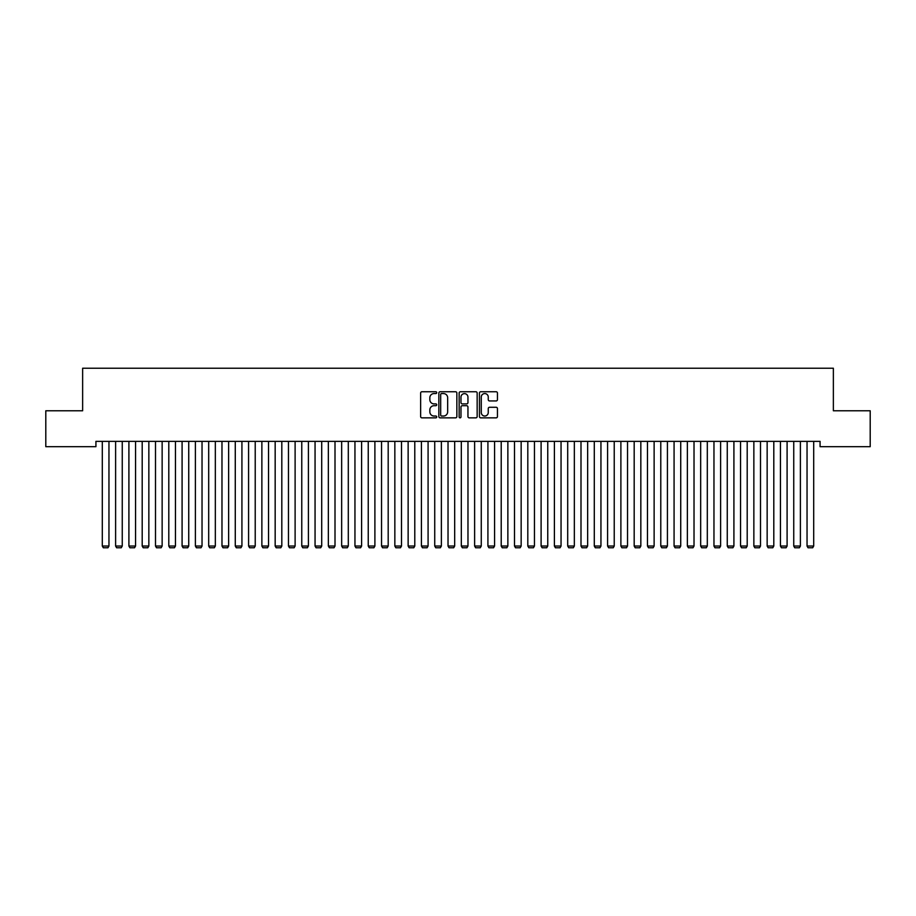<?xml version="1.0" encoding="UTF-8"?>
<svg xmlns="http://www.w3.org/2000/svg" width="916" height="916" viewBox="0 0 916 916"><rect width="100%" height="100%" fill="white"/><g stroke="black" fill="none" stroke-linecap="round" stroke-linejoin="round"><path stroke-width="1.37" d="M436.726 392.666A0.916 0.916 0 0 0 435.81 391.75L421.944 391.75A1.305 1.305 0 0 0 420.639 393.056L420.639 416.551A1.305 1.305 0 0 0 421.944 417.856L435.81 417.856A0.916 0.916 0 0 0 436.726 416.94A0.916 0.916 0 0 0 435.81 416.024L434.012 416.024A4.179 4.179 0 0 1 429.844 411.845L429.844 409.887A4.179 4.179 0 0 1 434.012 405.708L435.81 405.708A0.916 0.916 0 0 0 436.726 404.803A0.916 0.916 0 0 0 435.81 403.887L434.012 403.887A4.179 4.179 0 0 1 429.844 399.708L429.844 397.75A4.179 4.179 0 0 1 434.012 393.571L435.81 393.571A0.916 0.916 0 0 0 436.726 392.666M496.14 400.945A1.305 1.305 0 0 0 497.445 399.639L497.445 393.056A1.305 1.305 0 0 0 496.14 391.75L480.74 391.75A1.305 1.305 0 0 0 479.434 393.056L479.434 416.551A1.305 1.305 0 0 0 480.74 417.856L496.14 417.856A1.305 1.305 0 0 0 497.445 416.551L497.445 408.582A1.305 1.305 0 0 0 496.14 407.276L489.556 407.276A1.305 1.305 0 0 0 488.251 408.582L488.251 412.532A3.492 3.492 0 0 1 484.759 416.024A3.492 3.492 0 0 1 481.266 412.532L481.266 397.063A3.492 3.492 0 0 1 484.759 393.571A3.492 3.492 0 0 1 488.251 397.063L488.251 399.639A1.305 1.305 0 0 0 489.556 400.945L496.14 400.945M820.072 441.363L95.928 441.363L95.928 446.687L45.8 446.687L45.8 410.78L82.635 410.78L82.635 368.232L833.365 368.232L833.365 410.78L870.2 410.78L870.2 446.687L820.072 446.687L820.072 441.363M456.855 393.056A1.305 1.305 0 0 0 455.55 391.75L440.149 391.75A1.305 1.305 0 0 0 438.844 393.056L438.844 416.551A1.305 1.305 0 0 0 440.149 417.856L455.55 417.856A1.305 1.305 0 0 0 456.855 416.551L456.855 393.056M460.45 391.75L475.851 391.75A1.305 1.305 0 0 1 477.156 393.056L477.156 416.551A1.305 1.305 0 0 1 475.851 417.856L469.255 417.856A1.305 1.305 0 0 1 467.95 416.551L467.95 407.013A1.305 1.305 0 0 0 466.645 405.708L462.271 405.708A1.305 1.305 0 0 0 460.966 407.013L460.966 416.94A0.916 0.916 0 0 1 460.061 417.856A0.916 0.916 0 0 1 459.145 416.94L459.145 393.056A1.305 1.305 0 0 1 460.45 391.75M441.592 393.571A0.916 0.916 0 0 0 440.676 394.487L440.676 415.108A0.916 0.916 0 0 0 441.592 416.024L443.481 416.024A4.179 4.179 0 0 0 447.661 411.845L447.661 397.75A4.179 4.179 0 0 0 443.481 393.571L441.592 393.571M467.95 397.132A3.492 3.492 0 0 0 464.458 393.64A3.492 3.492 0 0 0 460.966 397.132L460.966 402.582A1.305 1.305 0 0 0 462.271 403.887L466.645 403.887A1.305 1.305 0 0 0 467.95 402.582L467.95 397.132M108.958 441.363L108.958 546.039L102.306 546.039L102.306 441.363M108.958 546.039L107.962 547.768L103.313 547.768L102.306 546.039M122.252 441.363L122.252 546.039L115.611 546.039L115.611 441.363M122.252 546.039L121.256 547.768L116.607 547.768L115.611 546.039M135.557 441.363L135.557 546.039L128.904 546.039L128.904 441.363M135.557 546.039L134.56 547.768L129.9 547.768L128.904 546.039M148.85 441.363L148.85 546.039L142.198 546.039L142.198 441.363M148.85 546.039L147.854 547.768L143.194 547.768L142.198 546.039M162.143 441.363L162.143 546.039L155.502 546.039L155.502 441.363M162.143 546.039L161.147 547.768L156.499 547.768L155.502 546.039M175.448 441.363L175.448 546.039L168.796 546.039L168.796 441.363M175.448 546.039L174.441 547.768L169.792 547.768L168.796 546.039M188.742 441.363L188.742 546.039L182.089 546.039L182.089 441.363M188.742 546.039L187.746 547.768L183.085 547.768L182.089 546.039M202.035 441.363L202.035 546.039L195.394 546.039L195.394 441.363M202.035 546.039L201.039 547.768L196.39 547.768L195.394 546.039M215.329 441.363L215.329 546.039L208.688 546.039L208.688 441.363M215.329 546.039L214.333 547.768L209.684 547.768L208.688 546.039M228.634 441.363L228.634 546.039L221.981 546.039L221.981 441.363M228.634 546.039L227.637 547.768L222.977 547.768L221.981 546.039M241.927 441.363L241.927 546.039L235.275 546.039L235.275 441.363M241.927 546.039L240.931 547.768L236.271 547.768L235.275 546.039M255.221 441.363L255.221 546.039L248.579 546.039L248.579 441.363M255.221 546.039L254.224 547.768L249.576 547.768L248.579 546.039M268.525 441.363L268.525 546.039L261.873 546.039L261.873 441.363M268.525 546.039L267.529 547.768L262.869 547.768L261.873 546.039M281.819 441.363L281.819 546.039L275.166 546.039L275.166 441.363M281.819 546.039L280.823 547.768L276.163 547.768L275.166 546.039M295.112 441.363L295.112 546.039L288.471 546.039L288.471 441.363M295.112 546.039L294.116 547.768L289.467 547.768L288.471 546.039M308.406 441.363L308.406 546.039L301.765 546.039L301.765 441.363M308.406 546.039L307.41 547.768L302.761 547.768L301.765 546.039M321.711 441.363L321.711 546.039L315.058 546.039L315.058 441.363M321.711 546.039L320.715 547.768L316.054 547.768L315.058 546.039M335.004 441.363L335.004 546.039L328.352 546.039L328.352 441.363M335.004 546.039L334.008 547.768L329.359 547.768L328.352 546.039M348.298 441.363L348.298 546.039L341.657 546.039L341.657 441.363M348.298 546.039L347.301 547.768L342.653 547.768L341.657 546.039M361.602 441.363L361.602 546.039L354.95 546.039L354.95 441.363M361.602 546.039L360.606 547.768L355.946 547.768L354.95 546.039M374.896 441.363L374.896 546.039L368.243 546.039L368.243 441.363M374.896 546.039L373.9 547.768L369.24 547.768L368.243 546.039M388.189 441.363L388.189 546.039L381.548 546.039L381.548 441.363M388.189 546.039L387.193 547.768L382.545 547.768L381.548 546.039M401.494 441.363L401.494 546.039L394.842 546.039L394.842 441.363M401.494 546.039L400.487 547.768L395.838 547.768L394.842 546.039M414.788 441.363L414.788 546.039L408.135 546.039L408.135 441.363M414.788 546.039L413.792 547.768L409.131 547.768L408.135 546.039M428.081 441.363L428.081 546.039L421.429 546.039L421.429 441.363M428.081 546.039L427.085 547.768L422.436 547.768L421.429 546.039M441.375 441.363L441.375 546.039L434.734 546.039L434.734 441.363M441.375 546.039L440.378 547.768L435.73 547.768L434.734 546.039M454.68 441.363L454.68 546.039L448.027 546.039L448.027 441.363M454.68 546.039L453.683 547.768L449.023 547.768L448.027 546.039M467.973 441.363L467.973 546.039L461.32 546.039L461.32 441.363M467.973 546.039L466.977 547.768L462.317 547.768L461.32 546.039M481.266 441.363L481.266 546.039L474.625 546.039L474.625 441.363M481.266 546.039L480.27 547.768L475.622 547.768L474.625 546.039M494.571 441.363L494.571 546.039L487.919 546.039L487.919 441.363M494.571 546.039L493.564 547.768L488.915 547.768L487.919 546.039M507.865 441.363L507.865 546.039L501.212 546.039L501.212 441.363M507.865 546.039L506.869 547.768L502.208 547.768L501.212 546.039M521.158 441.363L521.158 546.039L514.506 546.039L514.506 441.363M521.158 546.039L520.162 547.768L515.513 547.768L514.506 546.039M534.452 441.363L534.452 546.039L527.811 546.039L527.811 441.363M534.452 546.039L533.456 547.768L528.807 547.768L527.811 546.039M547.757 441.363L547.757 546.039L541.104 546.039L541.104 441.363M547.757 546.039L546.76 547.768L542.1 547.768L541.104 546.039M561.05 441.363L561.05 546.039L554.398 546.039L554.398 441.363M561.05 546.039L560.054 547.768L555.394 547.768L554.398 546.039M574.343 441.363L574.343 546.039L567.702 546.039L567.702 441.363M574.343 546.039L573.347 547.768L568.699 547.768L567.702 546.039M587.648 441.363L587.648 546.039L580.996 546.039L580.996 441.363M587.648 546.039L586.641 547.768L581.992 547.768L580.996 546.039M600.942 441.363L600.942 546.039L594.289 546.039L594.289 441.363M600.942 546.039L599.946 547.768L595.285 547.768L594.289 546.039M614.235 441.363L614.235 546.039L607.594 546.039L607.594 441.363M614.235 546.039L613.239 547.768L608.59 547.768L607.594 546.039M627.529 441.363L627.529 546.039L620.888 546.039L620.888 441.363M627.529 546.039L626.533 547.768L621.884 547.768L620.888 546.039M640.834 441.363L640.834 546.039L634.181 546.039L634.181 441.363M640.834 546.039L639.837 547.768L635.177 547.768L634.181 546.039M654.127 441.363L654.127 546.039L647.475 546.039L647.475 441.363M654.127 546.039L653.131 547.768L648.471 547.768L647.475 546.039M667.42 441.363L667.42 546.039L660.779 546.039L660.779 441.363M667.42 546.039L666.424 547.768L661.776 547.768L660.779 546.039M680.725 441.363L680.725 546.039L674.073 546.039L674.073 441.363M680.725 546.039L679.729 547.768L675.069 547.768L674.073 546.039M694.019 441.363L694.019 546.039L687.366 546.039L687.366 441.363M694.019 546.039L693.023 547.768L688.363 547.768L687.366 546.039M707.312 441.363L707.312 546.039L700.671 546.039L700.671 441.363M707.312 546.039L706.316 547.768L701.667 547.768L700.671 546.039M720.606 441.363L720.606 546.039L713.965 546.039L713.965 441.363M720.606 546.039L719.61 547.768L714.961 547.768L713.965 546.039M733.911 441.363L733.911 546.039L727.258 546.039L727.258 441.363M733.911 546.039L732.915 547.768L728.254 547.768L727.258 546.039M747.204 441.363L747.204 546.039L740.552 546.039L740.552 441.363M747.204 546.039L746.208 547.768L741.559 547.768L740.552 546.039M760.498 441.363L760.498 546.039L753.857 546.039L753.857 441.363M760.498 546.039L759.501 547.768L754.853 547.768L753.857 546.039M773.802 441.363L773.802 546.039L767.15 546.039L767.15 441.363M773.802 546.039L772.806 547.768L768.146 547.768L767.15 546.039M787.096 441.363L787.096 546.039L780.443 546.039L780.443 441.363M787.096 546.039L786.1 547.768L781.44 547.768L780.443 546.039M800.389 441.363L800.389 546.039L793.748 546.039L793.748 441.363M800.389 546.039L799.393 547.768L794.745 547.768L793.748 546.039M813.694 441.363L813.694 546.039L807.042 546.039L807.042 441.363M813.694 546.039L812.687 547.768L808.038 547.768L807.042 546.039"/></g></svg>
